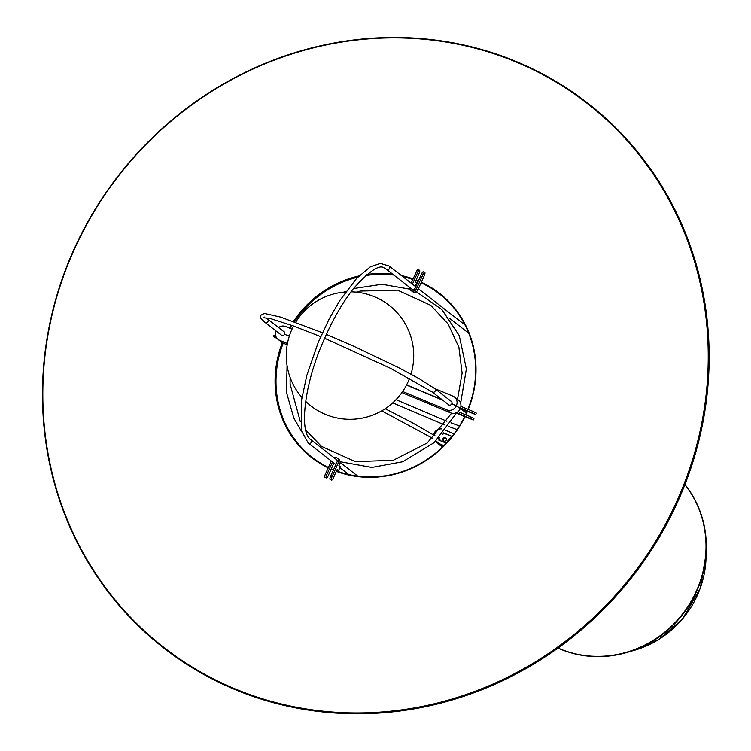 <?xml version="1.0" encoding="UTF-8"?>
<svg xmlns="http://www.w3.org/2000/svg" width="751" height="751" viewBox="0 0 751 751"><rect width="100%" height="100%" fill="white"/><g stroke="black" fill="none" stroke-linecap="round" stroke-linejoin="round"><path stroke-width="1.13" d="M473.261 419.997L473.919 418.551L470.802 416.918L470.154 418.373L473.261 419.997L457.603 413.641A3.774 3.558 127.8 0 1 456.833 413.2L456.261 412.759M458.072 411.623L470.802 416.918M475.693 414.59L476.35 413.144L473.233 411.51L472.576 412.966L475.693 414.59L465.611 410.562L466.962 411.604M460.907 406.385L473.233 411.51M466.953 411.623L460.391 408.384M472.576 412.966L460.551 407.953M470.154 418.373L456.458 412.665M333.913 463.001L328.074 475.993A2.657 0.854 -67.4 0 1 326.356 477.908A2.657 0.854 -67.4 0 1 326.685 474.923L325.286 474.341A2.657 0.854 112.6 0 0 324.967 477.326L326.356 477.908M332.524 461.921L326.685 474.923M334.073 457.753A3.774 3.558 127.8 0 1 337.406 458.251L338.795 459.33A3.774 3.558 127.8 0 1 339.781 463.677L338.917 465.611L340.297 466.69L338.56 470.548L337.18 469.469L333.275 478.162A2.657 0.854 -67.4 0 1 331.557 480.077A2.657 0.854 -67.4 0 1 331.886 477.092L330.496 476.51A2.657 0.854 112.6 0 0 330.168 479.495L331.557 480.077M337.406 458.251A3.774 3.558 127.8 0 1 338.391 462.607L331.886 477.092M337.011 469.844L338.56 470.548M330.496 476.51L337.002 462.025A2.178 2.056 -52.2 0 0 336.044 459.274M325.286 474.341L331.304 460.973M277.138 338.513L273.345 336.598L275.073 337.152L275.673 335.8M276.575 337.781L275.073 337.152M275.645 335.669L273.993 335.153L273.345 336.598M424.728 272.416L423.329 271.834A2.657 0.854 112.6 0 0 421.621 273.749L423.01 274.331A2.657 0.854 -67.4 0 1 424.728 272.416A2.657 0.854 -67.4 0 1 424.399 275.401L417.885 289.886A3.774 3.558 127.8 0 1 412.28 291.491L410.891 290.412A3.774 3.558 127.8 0 1 409.577 287.314M411.548 288.835A2.178 2.056 -52.2 0 0 415.106 288.234L421.621 273.749M419.518 270.247L418.129 269.665A2.657 0.854 112.6 0 0 416.411 271.58L417.809 272.162A2.657 0.854 -67.4 0 1 419.518 270.247A2.657 0.854 -67.4 0 1 419.199 273.233L415.294 281.925L416.674 283.005L415.2 286.291M411.201 283.193L416.411 271.58M417.809 272.162L412.421 284.141M423.01 274.331L416.505 288.806A3.774 3.558 127.8 0 1 410.891 290.412M442.621 400.076L439.776 398.894A1.596 1.502 -52.2 0 1 439.757 398.922M436.988 397.73A1.596 1.502 -52.2 0 0 436.969 397.758L406.507 385.047M442.067 399.645L406.591 384.878M289.332 336.063L284.545 334.298A2.234 2.103 127.8 0 1 280.827 334.674M450.647 400.931A2.234 2.103 127.8 0 1 451.849 403.719L455.181 405.333M459.556 408.328L460.279 408.628A7.435 7.022 -52.2 0 0 458.335 400.048L454.458 397.035A7.435 7.022 127.8 0 1 456.401 405.615L451.849 403.719M454.458 397.035A7.435 7.022 127.8 0 0 452.937 396.152L434.716 388.567M292.008 329.154L285.718 326.535A7.435 7.022 127.8 0 0 278.593 327.558M283.437 331.322A2.234 2.103 127.8 0 1 284.629 334.111M460.279 408.628L456.401 405.615M406.498 385.066L442.705 400.142M450.656 412.872A7.435 7.022 -52.2 0 0 460.194 408.826L456.317 405.812A7.435 7.022 127.8 0 1 446.77 409.858L450.656 412.872L401.888 392.576M287.182 344.822L283.446 343.263L279.56 340.25L287.417 343.517M279.56 340.25A7.435 7.022 127.8 0 1 278.039 339.358L281.916 342.372A7.435 7.022 -52.2 0 0 283.446 343.263M402.649 391.487L446.77 409.858M456.317 405.812L451.755 403.916A2.234 2.103 127.8 0 1 448.047 404.291M278.039 339.358A7.435 7.022 127.8 0 1 276.021 330.947M418.391 280.93A104.089 98.24 -52.2 0 0 418.063 280.79A104.089 98.24 -52.2 0 0 416.148 280.02M413.125 278.893A104.089 98.24 -52.2 0 0 401.428 275.608M392.623 274.153A104.089 98.24 -52.2 0 0 366.873 274.509M358.959 275.974A104.089 98.24 -52.2 0 0 293.406 321.447M291.05 325.108A104.089 98.24 -52.2 0 0 289.323 328.037M282.338 342.672A104.089 98.24 -52.2 0 0 328.196 467.864M331.116 469.215A104.089 98.24 -52.2 0 0 333.341 470.164M336.335 471.346A104.089 98.24 -52.2 0 0 464.972 416.711M465.864 414.862A104.089 98.24 -52.2 0 0 467.441 411.323M468.23 409.436A104.089 98.24 -52.2 0 0 421.33 282.226M415.913 280.545A103.563 97.743 127.8 0 1 417.988 281.381A103.563 97.743 127.8 0 1 418.157 281.447M421.095 282.742A103.563 97.743 127.8 0 1 439.175 293.716A103.563 97.743 127.8 0 1 467.92 409.304M467.141 411.191A103.563 97.743 127.8 0 1 465.554 414.74M464.672 416.589A103.563 97.743 127.8 0 1 336.532 470.905M333.538 469.732A103.563 97.743 127.8 0 1 331.313 468.774M328.403 467.413A103.563 97.743 127.8 0 1 312.172 457.321A103.563 97.743 127.8 0 1 282.92 343.019M289.952 328.3A103.563 97.743 127.8 0 1 291.707 325.343M294.063 321.681A103.563 97.743 127.8 0 1 358.105 276.837M365.934 275.298A103.563 97.743 127.8 0 1 393.571 274.885M402.536 276.462A103.563 97.743 127.8 0 1 412.89 279.428M418.119 281.531A103.563 97.743 -52.2 0 0 415.866 280.639M412.843 279.532A103.563 97.743 -52.2 0 0 402.808 276.678M393.853 275.101A103.563 97.743 -52.2 0 0 365.568 275.617M357.748 277.213A103.563 97.743 -52.2 0 0 294.401 321.803M292.036 325.465A103.563 97.743 -52.2 0 0 290.271 328.431M283.23 343.169A103.563 97.743 -52.2 0 0 312.313 457.425M439.316 293.819A103.563 97.743 -52.2 0 0 421.067 282.817M516.35 62.098A344.662 325.296 127.8 0 1 566.198 640.753A344.662 325.296 127.8 0 1 44.074 423.386A344.662 325.296 127.8 0 1 516.35 62.098M587.489 102.943A345.197 325.793 127.8 0 1 587.629 103.056A345.197 325.793 127.8 0 1 633.309 575.51A345.197 325.793 127.8 0 1 164.272 648.413A345.197 325.793 127.8 0 1 164.14 648.301M516.697 61.723A345.197 325.793 -52.2 0 0 93.819 211.491A345.197 325.793 -52.2 0 0 164 648.197A345.197 325.793 -52.2 0 0 633.027 575.304A345.197 325.793 -52.2 0 0 587.357 102.84A345.197 325.793 -52.2 0 0 516.697 61.723M443.343 446.197L437.429 442.94A7.435 7.022 127.8 0 1 435.336 441.56A7.435 7.022 -52.2 0 0 437.429 442.94L443.907 445.634L437.429 442.94L439.654 444.667A7.435 7.022 127.8 0 1 438.124 443.775L440.621 445.719A7.435 7.022 -52.2 0 0 442.142 446.601L442.705 446.836L442.142 446.601A7.435 7.022 127.8 0 1 440.621 445.719L438.406 443.991A7.435 7.022 -52.2 0 0 439.926 444.874L443.278 446.272M433.505 434.81A7.435 7.022 127.8 0 1 441.316 428.915A7.435 7.022 -52.2 0 0 433.505 434.81M454.111 433.834L445.634 430.314L454.111 433.834M446.282 443.184L438.734 440.048M451.989 436.594L443.428 433.027M443.55 432.876L452.102 436.444M445.014 433.693A5.839 5.51 -52.2 0 0 442.311 434.341M439.429 437.504A5.839 5.51 -52.2 0 0 439.035 439.016M447.512 441.851A5.839 5.51 127.8 0 1 451.182 437.58M443.006 438.734A1.859 1.755 127.8 0 1 445.765 437.946A1.859 1.755 127.8 0 1 446.01 440.49A1.859 1.755 127.8 0 1 443.006 438.734M446.019 438.19A1.859 1.755 -52.2 0 0 443.785 441.062M449.708 439.354A5.839 5.51 -52.2 0 0 449.089 440.077M558.059 648.038A106.21 100.249 -52.2 0 0 560.086 648.911A106.21 100.249 -52.2 0 0 683.382 612.91A106.21 100.249 -52.2 0 0 684.912 484.63M684.95 484.526A106.21 100.249 127.8 0 1 683.861 612.966A106.21 100.249 127.8 0 1 560.424 649.174A106.21 100.249 127.8 0 1 557.965 648.104M336.758 459.828L310.886 439.748A2.122 2.009 127.8 0 1 308.717 443.353A2.122 2.009 127.8 0 1 308.285 443.109L335.875 464.522M412.261 289.388L386.389 269.309A2.122 2.009 -52.2 0 0 389.422 268.642A2.122 2.009 -52.2 0 0 388.99 265.957L380.269 263.413L370.102 267.009L356.631 278.386L339.705 300.691L329.116 319.062L318.358 342.118L306.821 375.416L301.536 400.114L301.583 431.149L308.285 443.109M281.841 335.462L264.84 322.263A2.122 2.009 -52.2 0 0 268.004 321.353A2.122 2.009 -52.2 0 0 267.44 318.903L284.451 332.111M451.661 401.719L434.66 388.52A2.122 2.009 127.8 0 1 435.214 390.971A2.122 2.009 127.8 0 1 432.05 391.872L449.06 405.08M456.383 412.703L457.603 413.641M338.391 462.607L339.781 463.677M416.505 288.806L417.885 289.886M630.878 651.248A95.593 90.223 -52.2 0 0 697.407 595.177A95.593 90.223 -52.2 0 0 706.071 554.388M339.874 467.629L348.821 474.576M340.109 462.428L357.776 476.153M310.886 439.748C299.264 432.895 303.657 386.014 322.996 342.043C332.083 320.78 342.193 303.01 353.336 288.75C369.52 270.735 379.922 263.892 384.559 268.238L386.389 269.309M464.972 324.939L418.391 288.769M415.772 286.741L388.99 265.957M468.727 333.228L449.117 318.002M396.012 399.682L446.911 421.245M450.966 422.804L459.471 425.977M457.106 429.628L448.525 426.418M444.432 424.841L392.735 402.855M462.973 415.885L464.456 417.03M460.354 408.469L466.305 413.088M434.66 388.52L419.265 378.729L399.11 367.915L353.946 346.333L326.366 334.373M322.442 332.74L280.574 317.082L264.38 313.43L260.606 315.354L260.85 318.227L264.84 322.263M266.089 317.795L267.44 318.903M264.493 317.072L263.854 317.739L271.383 318.865L293.275 325.915L320.705 336.626M324.629 338.25L390.539 368.337L432.05 391.872M451.633 413.2L427.235 442.977L393.327 460.25L355.317 461.649L321.381 446.319L305.695 430.079M456.524 412.956L434.172 442.63L402.649 461.762L371.867 467.413L340.1 461.696M301.78 431.9L293.772 417.978L286.525 392.482L287.051 365.549M344.042 292.13L346.127 291.247M353.486 288.572L381.987 284.272L409.905 289.182M416.232 291.707L441.86 309.543L459.274 335.641L466.371 369.004L460.616 403.325M356.256 292.167L360.273 291.069L397.561 290.168L430.802 305.366L448.122 323.953L458.889 347.272L462.109 373.209L457.49 399.391M300.269 421.489L290.102 384.099L290.111 377.368M293.547 326.009A63.732 63.732 0 0 0 301.94 397.439M305.648 401.344A63.732 63.732 0 0 0 409.577 378.204M410.966 374.129A63.732 63.732 0 0 0 350.952 291.867M345.573 292.008A63.732 63.732 0 0 0 295.669 322.263M385.188 408.713L412.412 422.794L435.092 435.871M438.462 438.5L441.203 441.072M381.733 410.844L432.614 438.293M436.04 440.893L438.866 443.541M706.137 553.496L700.27 588.399L682.246 619.35L658.543 639.692L630.033 651.53"/></g></svg>
